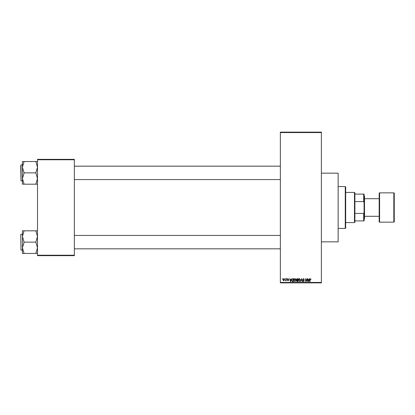 <?xml version="1.0" encoding="UTF-8"?>
<svg xmlns="http://www.w3.org/2000/svg" width="415" height="415" viewBox="0 0 415 415"><rect width="100%" height="100%" fill="white"/><g stroke="black" fill="none" stroke-linecap="round" stroke-linejoin="round"><path stroke-width="0.62" d="M321.392 173.164L338.142 173.164L338.142 241.836L321.392 241.836M284.851 279.103L285.115 278.683L284.851 279.103M285.914 279.788L285.914 278.683L286.184 278.683L286.184 280.815L285.914 280.473L285.344 280.737L285.914 279.788M286.677 279.103L286.941 278.683L286.677 279.103M287.362 279.331L288.005 278.647L288.658 279.331L287.989 278.947L287.626 279.279L288.617 280.244L288.015 280.851L287.398 280.244L288.01 280.55L288.352 280.286L287.362 279.331M291.076 279.56L291.589 278.683L290.775 281.614L290.495 281.614L289.644 278.683L290.158 279.56L291.076 279.56M294.935 278.647L295.703 279.103L295.962 280.109L294.935 281.65L293.908 280.146L294.173 279.093L294.935 278.647M299.314 278.647L300.081 279.103L300.341 280.109L299.314 281.65L298.286 280.146L298.551 279.093L299.314 278.647M310.425 278.647L311.001 279.56L310.41 278.989L310.124 279.207L310.088 281.614L309.818 281.614L309.818 279.622L310.425 278.647M280.358 282.449L321.392 282.449L321.392 282.869L280.358 282.869L280.358 132.131L321.392 132.131L321.392 132.551L280.358 132.551M321.392 282.449L321.392 132.551M309.045 279.56L309.554 278.683L308.744 281.614L308.464 281.614L307.614 278.683L308.122 279.56L309.045 279.56M307.043 281.028L307.043 278.683L307.308 278.683L307.308 281.614L305.902 279.264L305.902 281.614L305.632 281.614L305.632 278.683L307.043 281.028M302.665 279.492L303.495 278.647L304.377 279.632L303.469 278.989L302.929 279.487L304.299 280.851L303.541 281.65L302.743 280.779L303.536 281.308L303.951 280.54L303.069 280.192L302.665 279.492M300.522 281.614L301.617 278.683L302.405 281.614L302.13 281.614L301.503 279.025L300.522 281.614M296.269 279.544L297.078 278.683L297.908 278.683L297.908 281.614L297.078 281.614L296.346 280.877L296.632 280.26L296.269 279.544M291.74 280.167L292.746 278.683L293.53 278.683L293.53 281.614L292.362 281.562L291.74 280.167M282.983 279.772L283.725 278.647L284.467 279.746L283.725 280.851L282.983 279.772M282.335 279.103L282.605 278.683L282.335 279.103M37.5 159.344L74.347 159.344L74.347 159.765L37.5 159.765L37.5 159.344M74.347 255.235L74.347 255.656L37.5 255.656L37.5 255.235L74.347 255.235L74.347 159.765M37.5 255.235L37.5 159.765M308.708 280.753L308.952 279.902L308.215 279.902L308.584 281.308L308.708 280.753M299.308 281.308L300.076 280.104L299.314 278.989L298.551 280.156L298.665 280.815L299.308 281.308M297.638 281.271L297.638 280.395L296.86 280.426L296.611 280.831L297.638 281.271M297.638 280.052L297.638 279.025L296.798 279.062L296.533 279.539L297.638 280.052M294.935 281.308L295.698 280.104L294.94 278.989L294.178 280.156L294.287 280.815L294.935 281.308M293.26 281.271L293.26 279.025L292.783 279.025L292.113 279.451L292.004 280.167L292.409 281.214L293.26 281.271M290.739 280.753L290.988 279.902L290.246 279.902L290.614 281.308L290.739 280.753M283.736 280.55L284.202 279.752L283.72 278.947L283.253 279.752L283.736 280.55M345.259 228.437L345.259 186.563L345.679 186.983L345.679 228.017L345.259 228.437L338.142 228.437M345.259 186.563L338.142 186.563M22.426 236.462L22.426 247.791L24.101 242.261L22.426 236.462L24.101 230.802L22.426 230.802L22.426 236.462M22.426 234.174L20.75 234.423L20.999 250.084L20.75 235.009M37.5 230.802L35.825 230.802L37.5 236.462L35.825 242.127L24.101 242.127M35.825 230.802L24.101 230.802M35.825 242.127L37.5 247.791L35.825 253.456L24.101 253.456L22.426 247.791L22.426 253.456L24.101 253.456M35.825 253.456L37.5 253.456M354.472 192.425L354.892 192.845L354.892 222.155L354.472 222.575L354.472 192.425L345.679 192.425M354.892 194.101L364.1 194.101L364.1 220.899L363.685 220.899L363.685 213.435L364.1 212.309M354.892 213.435L363.685 213.435M364.1 202.691L363.685 201.566L363.685 194.101M354.892 201.566L363.685 201.566M354.892 220.899L363.685 220.899M393.83 222.155A0.42 0.42 0 0 0 394.25 221.735L394.25 193.266A0.42 0.42 0 0 0 393.83 192.845L379.595 192.845L379.595 222.155L393.83 222.155L393.83 192.845M364.52 216.293L379.175 216.293L379.175 221.735L379.175 193.266A0.42 0.42 0 0 1 379.595 192.845M379.175 221.735A0.42 0.42 0 0 0 379.595 222.155M364.1 195.776L364.52 196.196L364.52 218.804L364.1 219.224M379.175 216.293L379.175 198.707L364.52 198.707M379.175 193.266L379.175 198.707M37.5 161.544L35.825 161.544L37.5 167.209L35.825 172.739L37.5 178.538L35.825 184.198L24.101 184.198L22.426 178.538L24.101 173.008L22.426 167.209L24.101 161.544L22.426 161.544L22.426 184.198L24.101 184.198M22.426 164.916L20.999 164.916L20.999 180.826L20.75 165.751M35.825 161.544L24.101 161.544M35.825 172.873L24.101 172.873M35.825 184.198L37.5 184.198M20.999 250.084L22.426 250.084M280.358 248.829L74.347 248.829M280.358 235.43L74.347 235.43M74.347 166.171L280.358 166.171M74.347 179.571L280.358 179.571M354.472 222.575L345.679 222.575M20.999 180.826L22.426 180.826"/></g></svg>
